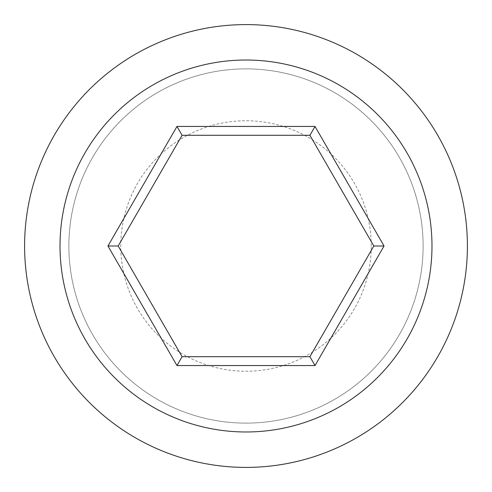 <?xml version="1.0" encoding="UTF-8"?>
<svg xmlns="http://www.w3.org/2000/svg" width="492" height="492" viewBox="0 0 492 492"><rect width="100%" height="100%" fill="white"/><g stroke="black" fill="none" stroke-linecap="round" stroke-linejoin="round"><path stroke-width="0.37" stroke-dasharray="2.46 1.84" d="M371.245 246A125.245 125.245 0 0 0 183.381 137.539A125.245 125.245 0 0 0 183.381 354.461A125.245 125.245 0 0 0 371.245 246M309.911 135.3L182.089 135.3L118.172 246L182.089 356.7L309.911 356.7L373.828 246L309.911 135.3M423.12 246A177.12 177.12 0 0 0 157.44 92.607A177.12 177.12 0 0 0 157.44 399.393A177.12 177.12 0 0 0 423.12 246A177.12 177.12 0 0 0 157.44 92.607A177.12 177.12 0 0 0 157.44 399.393A177.12 177.12 0 0 0 423.12 246M467.4 246A221.4 221.4 0 0 0 135.3 54.261A221.4 221.4 0 0 0 135.3 437.739A221.4 221.4 0 0 0 467.4 246"/><path stroke-width="0.74" d="M309.911 135.3L315.028 126.444L384.049 246L315.028 365.556L176.972 365.556L107.951 246L118.172 246L182.089 356.7L309.911 356.7L373.828 246L309.911 135.3L182.089 135.3L118.172 246M176.972 365.556L182.089 356.7M107.951 246L176.972 126.444L182.089 135.3M384.049 246L373.828 246M176.972 126.444L315.028 126.444M60.024 246A185.976 185.976 0 0 1 338.988 84.938A185.976 185.976 0 0 1 338.988 407.062A185.976 185.976 0 0 1 60.024 246M315.028 365.556L309.911 356.7M24.6 246A221.4 221.4 0 0 1 246 24.6A221.4 221.4 0 0 1 467.4 246A221.4 221.4 0 0 1 246 467.4A221.4 221.4 0 0 1 24.6 246"/></g></svg>
